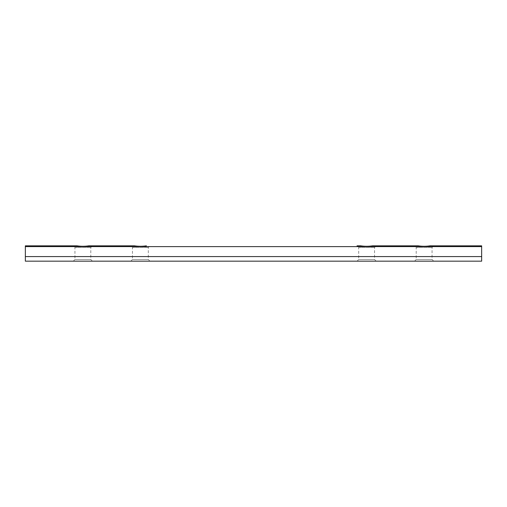 <?xml version="1.0" encoding="UTF-8"?>
<svg xmlns="http://www.w3.org/2000/svg" width="507" height="507" viewBox="0 0 507 507"><rect width="100%" height="100%" fill="white"/><g stroke="black" fill="none" stroke-linecap="round" stroke-linejoin="round"><path stroke-width="0.38" stroke-dasharray="2.54 1.9" d="M372.613 245.832C368.621 246.44 364.622 246.44 360.616 245.832L357.029 245.832L358.69 247.492L374.54 247.492L358.69 247.492L358.69 259.508L374.54 259.508L358.69 259.508L357.029 261.168L376.2 261.168L357.029 261.168M430.132 245.832C426.14 246.44 422.141 246.44 418.136 245.832L414.549 245.832L416.209 247.492L432.059 247.492L416.209 247.492L416.209 259.508L432.059 259.508L416.209 259.508L414.549 261.168L433.719 261.168L414.549 261.168M481.65 256.586L25.35 256.586L25.35 261.168L481.65 261.168L481.65 245.832M25.35 256.586L25.35 245.832M88.864 245.832C84.872 246.44 80.873 246.44 76.868 245.832L73.281 245.832L74.941 247.492L90.791 247.492L74.941 247.492L74.941 259.508L90.791 259.508L74.941 259.508L73.281 261.168L92.451 261.168L73.281 261.168M146.384 245.832C142.391 246.44 138.392 246.44 134.387 245.832L130.8 245.832L132.46 247.492L148.31 247.492L132.46 247.492L132.46 259.508L148.31 259.508L132.46 259.508L130.8 261.168L149.971 261.168L130.8 261.168M481.65 246.617L25.35 246.617M92.451 261.168L90.791 259.508L90.791 247.492L92.451 245.832M149.971 261.168L148.31 259.508L148.31 247.492L149.971 245.832M433.719 261.168L432.059 259.508L432.059 247.492L433.719 245.832M376.2 261.168L374.54 259.508L374.54 247.492L376.2 245.832"/><path stroke-width="0.76" d="M414.549 245.832L372.613 245.832C368.608 246.44 364.609 246.44 360.616 245.832L357.029 245.832M481.65 245.832L430.132 245.832L481.65 245.832L481.65 261.168L25.35 261.168L25.35 245.832L76.868 245.832C80.86 246.44 84.859 246.44 88.864 245.832L134.387 245.832C138.379 246.44 142.378 246.44 146.384 245.832M130.8 245.832L88.864 245.832M73.281 245.832L25.35 245.832M372.613 245.832L418.136 245.832C422.128 246.44 426.127 246.44 430.132 245.832M481.65 246.617L25.35 246.617M481.65 256.586L25.35 256.586"/></g></svg>
